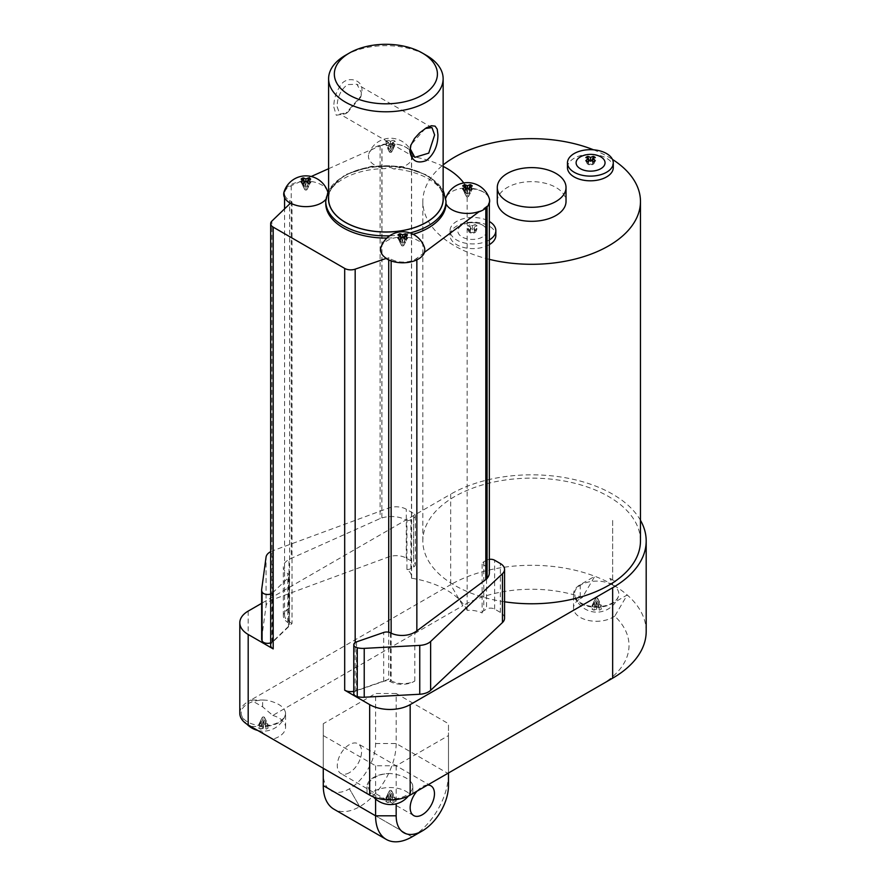 <?xml version="1.0" encoding="UTF-8"?>
<svg xmlns="http://www.w3.org/2000/svg" width="886" height="886" viewBox="0 0 886 886"><rect width="100%" height="100%" fill="white"/><g stroke="black" fill="none" stroke-linecap="round" stroke-linejoin="round"><path stroke-width="0.66" stroke-dasharray="4.43 3.32" d="M381.866 517.834L382.01 145.238A20.046 11.573 180 0 1 411.591 155.415A20.046 11.573 180 0 1 411.469 156.656A80.172 46.293 180 0 1 412.699 156.866A22.183 12.803 0 0 0 412.333 154.131A22.183 12.803 0 0 0 394.757 143.897A22.183 12.803 0 0 0 371.832 149.59L380.105 145.88A28.629 16.535 180 0 1 381.866 145.16L381.866 517.834A28.629 16.535 180 0 0 380.105 518.565L291.217 558.368A17.177 9.923 180 0 0 289.002 559.553L289.002 608.416A17.177 9.923 0 0 0 283.343 615.77A17.177 9.923 0 0 0 287.828 622.459A5.726 3.311 180 0 1 289.323 624.685A5.726 3.311 180 0 1 288.515 626.38L272.545 641.741A5.726 3.311 180 0 1 270.662 642.848M337.123 106.697L339.759 114.028L347.401 112.633L360.591 97.427L361.422 92.665L356.936 84.27L347.401 84.58C340.656 90.029 337.234 97.394 337.123 106.697M333.834 107.018L336.259 115.235L345.385 113.796L361.056 96.053L361.964 90.771C362.872 78.378 346.072 76.373 341.088 84.713C336.159 91.635 333.745 99.066 333.834 107.018M425.302 128.481L410.949 144.872M389.718 152.259A1.141 0.664 0 0 0 391.346 151.329A1.141 0.664 0 0 0 389.718 152.259M388.511 150L388.511 142.513A22.859 13.201 120 0 0 385.787 144.551L388.511 150L385.787 141.417A5.46 3.156 180 0 1 387.813 140.243L390.527 148.837L393.251 140.243A22.859 13.201 120 0 0 390.527 141.35L390.527 148.837M388.511 142.513A22.859 13.201 -120 0 0 385.787 141.417M390.527 141.35A22.859 13.201 -120 0 0 387.813 140.243M392.553 142.513L392.553 150L395.267 144.551A22.859 13.201 -120 0 0 392.553 142.513A22.859 13.201 120 0 1 395.267 141.417L392.553 150M390.527 143.687L390.527 151.174L393.251 145.725A22.859 13.201 -120 0 0 390.527 143.687A22.859 13.201 120 0 0 387.813 145.725L390.527 151.174M466.656 196.681A1.141 0.664 0 0 0 468.284 195.751A1.141 0.664 0 0 0 466.656 196.681M462.736 188.973L465.449 194.422L465.449 189.571M465.449 194.422L462.736 185.839M466.091 189.072L467.476 193.259L468.86 189.072M470.189 190.147L467.476 195.596L467.476 188.109L467.476 193.259M469.491 189.571L469.491 194.422L472.216 188.973M472.216 185.839L469.491 194.422M401.867 245.776A1.141 0.664 0 0 0 403.484 244.846A1.141 0.664 0 0 0 401.867 245.776M397.936 238.068L400.66 243.517L400.66 238.666M400.66 243.517L397.936 234.934M401.292 238.179L402.676 242.354L404.06 238.179M405.389 239.242L402.676 244.691L402.676 237.204L402.676 242.354M404.703 238.666L404.703 243.517L407.416 238.068M407.416 234.934L404.703 243.517M305.083 189.903A1.141 0.664 0 0 0 306.711 188.973A1.141 0.664 0 0 0 305.083 189.903M301.151 182.195L303.876 187.644L303.876 182.793M303.876 187.644L301.151 179.061M304.507 182.294L305.891 186.47L307.276 182.294M308.616 183.358L305.891 188.807L305.891 181.331L305.891 186.47M307.918 182.793L307.918 187.644L310.632 182.195M310.632 179.061L307.918 187.644M328.606 198.907A57.269 33.059 180 0 1 363.958 168.362A57.269 33.059 180 0 1 426.365 175.528A57.269 33.059 180 0 1 443.144 198.907M464.751 190.147L467.476 195.596M399.963 239.242L402.676 244.691M303.178 183.358L305.891 188.807M328.606 168.717L372.009 149.28A22.106 12.758 0 0 0 368.842 153.787A22.106 12.758 0 0 0 385.266 168.628A60.137 34.72 0 0 0 327.997 193.923A22.106 12.758 0 0 0 327.731 191.908M327.587 191.42A22.106 12.758 0 0 0 299.811 181.608L311.207 176.502M424.372 247.305A22.106 12.758 0 0 0 400.062 237.083A60.137 34.72 0 0 0 413.142 234.292M290.386 203.271A22.183 12.803 0 0 0 290.542 203.359L292.015 201.942L289.6 200.546A17.177 9.923 180 0 1 284.561 193.536A17.177 9.923 180 0 1 291.217 185.695L299.966 181.774A22.183 12.803 0 0 0 284.085 191.775M292.015 201.942L292.015 623.478L271.891 642.837L271.891 221.068M443.144 166.391A80.172 46.293 180 0 0 412.621 156.612A22.106 12.758 180 0 1 393.318 168.894A60.137 34.72 180 0 1 428.392 178.795A60.137 34.72 180 0 1 445.547 199.051A22.106 12.758 180 0 1 445.78 198.209A22.106 12.758 180 0 1 466.822 187.898A80.172 46.293 180 0 0 463.755 182.97M487.078 206.881L487.078 578.569M489.282 198.553A22.183 12.803 0 0 0 466.8 188.098A80.172 46.293 180 0 1 467.155 188.807A20.046 11.573 180 0 1 489.338 200.314A20.046 11.573 180 0 1 486.923 205.818M487.078 205.895A28.629 16.535 180 0 1 485.816 206.914L479.392 211.688M424.383 252.632L416.852 258.236A17.177 9.923 180 0 1 391.136 259.166L388.71 257.771L386.285 258.612M388.71 259.941L388.71 257.771M380.991 247.305A22.106 12.758 180 0 1 396.286 237.537A60.137 34.72 180 0 1 386.905 238.057M325.738 203.348A60.137 34.72 180 0 1 326.247 198.863A22.106 12.758 180 0 1 325.815 199.416M345.374 55.353A57.269 33.059 180 0 1 426.365 55.353M393.251 140.243A5.46 3.156 180 0 1 394.392 140.752A5.46 3.156 180 0 1 395.267 141.417M395.267 144.551A5.46 3.156 180 0 1 393.251 145.725M387.813 145.725A5.46 3.156 180 0 1 385.787 144.551M393.318 168.894C390.648 166.978 387.957 166.889 385.266 168.628M326.247 198.863C326.635 195.197 327.222 193.558 327.997 193.923M396.286 237.537L400.062 237.083M446.001 203.702L445.547 199.051M483.8 561.802L483.8 610.664L486.525 609.092L486.525 560.229L483.8 561.802A5.726 3.311 0 0 0 482.128 564.094A20.046 11.573 180 0 1 489.338 572.987M486.525 560.229A5.726 3.311 180 0 1 489.338 559.343M583.365 155.537A14.475 8.362 180 0 1 597.795 155.537M482.571 225.144A14.475 8.362 180 0 1 481.63 237.459A14.475 8.362 180 0 1 460.465 235.842A14.475 8.362 180 0 1 465.117 223.804A14.475 8.362 180 0 1 479.547 223.804A14.475 8.362 180 0 1 482.571 225.144M475.051 224.645A5.46 3.156 180 0 1 477.067 225.819A22.859 13.201 120 0 0 474.353 226.916A22.859 13.201 60 0 1 477.067 228.953A5.46 3.156 180 0 1 475.051 230.116A22.859 13.201 -120 0 0 472.327 228.09A22.859 13.201 120 0 0 469.613 230.116A5.46 3.156 180 0 1 467.586 228.953A22.859 13.201 -60 0 1 470.311 226.916A22.859 13.201 -120 0 0 467.586 225.819A5.46 3.156 180 0 1 469.613 224.645A22.859 13.201 60 0 1 472.327 225.753A22.859 13.201 -60 0 1 475.051 224.645L473.7 229.097A3.666 2.115 0 0 1 475.727 230.26L477.067 225.819M567.461 167.576A22.903 13.224 180 0 1 581.604 155.36A22.903 13.224 180 0 1 606.567 158.229A22.903 13.224 180 0 1 613.278 167.576M497.29 201.476A34.366 19.835 180 0 1 518.509 183.147A34.366 19.835 180 0 1 555.954 187.455A34.366 19.835 180 0 1 566.021 201.476M489.338 239.94A22.903 13.224 180 0 1 456.744 240.051A22.903 13.224 180 0 1 450.033 230.703A22.903 13.224 180 0 1 464.175 218.488A22.903 13.224 180 0 1 489.138 221.356A22.903 13.224 180 0 1 489.338 221.467M489.338 244.614A22.903 13.224 180 0 1 456.744 244.735A22.903 13.224 180 0 1 450.033 235.377A22.903 13.224 180 0 1 464.175 223.161A22.903 13.224 180 0 1 489.138 226.03A22.903 13.224 180 0 1 495.85 235.377M489.338 259.354A108.812 62.817 180 0 1 454.717 245.898A108.812 62.817 180 0 1 422.844 201.476A108.812 62.817 180 0 1 443.144 164.94M593.531 149.8A108.812 62.817 180 0 1 608.593 157.055A108.812 62.817 180 0 1 612.47 159.414M587.861 161.85L589.201 164.752L590.574 163.954L590.574 159.823L590.574 161.617L591.959 160.787A3.666 2.115 0 0 1 592.036 160.842M590.574 163.954L591.948 164.752L593.288 161.85M591.948 164.752A3.666 2.115 0 0 0 593.974 163.578L595.314 160.687M592.601 161.285L592.601 162.78L593.974 163.578M592.601 162.78L593.974 161.994L595.314 157.553M593.974 161.994A3.666 2.115 0 0 0 592.601 161.019M589.112 160.842A3.666 2.115 0 0 1 589.201 160.82L590.574 161.617M588.548 161.019A3.666 2.115 0 0 0 587.174 161.994L585.834 157.553M587.174 161.994L588.548 162.78L588.548 161.285M585.834 160.687L587.174 163.578L588.548 162.78M587.174 163.578A3.666 2.115 0 0 0 589.201 164.752M469.613 230.116L470.953 233.018L472.327 232.221L472.327 228.09M472.327 232.221L473.7 233.018L475.051 230.116M473.7 233.018A3.666 2.115 0 0 0 475.727 231.844L477.067 228.953M474.353 226.916L474.353 231.058L475.727 231.844M474.353 231.058L475.727 230.26M472.327 225.753L472.327 229.884L473.7 229.097M469.613 224.645L470.953 229.097L472.327 229.884M470.953 229.097A3.666 2.115 0 0 0 468.938 230.26L467.586 225.819M468.938 230.26L470.311 231.058L470.311 226.916M467.586 228.953L468.938 231.844L470.311 231.058M468.938 231.844A3.666 2.115 0 0 0 470.953 233.018M388.71 632.227L388.71 679.307L355.175 690.925A8.594 4.962 180 0 1 353.78 691.324M270.662 645.396A8.594 4.962 180 0 1 271.891 642.837M289.002 608.416A17.177 9.923 180 0 0 284.561 615.072A17.177 9.923 180 0 0 289.6 622.083L292.015 623.478M640.467 540.958A108.812 62.817 0 0 0 608.593 496.537A108.812 62.817 0 0 0 490.013 482.914A108.812 62.817 0 0 0 422.844 540.958A108.812 62.817 0 0 0 454.717 585.38A108.812 62.817 0 0 0 504.555 601.793M646.193 631.43A114.527 66.129 0 0 0 627.21 594.971A114.527 66.129 0 0 0 612.647 584.682L612.647 582.944L615.449 581.67A22.903 13.224 180 0 0 609.745 578.381L612.647 582.944L612.647 584.671A114.527 66.129 0 0 0 594.816 576.265A114.527 66.129 0 0 0 450.675 584.671L450.675 494.189L261.647 603.322M612.337 584.86A22.183 12.803 0 0 0 586.31 582.578A22.183 12.803 0 0 0 574.848 596.256A22.183 12.803 0 0 0 596.655 606.722A22.183 12.803 0 0 0 618.461 596.245A22.183 12.803 0 0 0 612.337 584.86M593.93 604.662A5.46 3.156 0 0 0 591.914 605.836A22.859 13.201 -120 0 0 594.628 607.862A22.859 13.201 -60 0 1 591.914 608.97A5.46 3.156 0 0 0 592.789 609.634A5.46 3.156 0 0 0 593.93 610.133L596.655 601.55L596.655 609.036A22.859 13.201 -120 0 0 599.368 610.133A5.46 3.156 0 0 0 601.395 608.97L598.67 600.387L601.395 605.836A5.46 3.156 0 0 0 599.368 604.662A22.859 13.201 -60 0 1 596.655 606.7L596.655 599.213L593.93 604.662A22.859 13.201 -120 0 0 596.655 606.7M596.655 609.036A22.859 13.201 -60 0 1 593.93 610.133M601.395 605.836A22.859 13.201 -60 0 1 598.67 607.862A22.859 13.201 -120 0 0 601.395 608.97M412.4 784.176C409.41 778.539 402.133 774.984 390.56 773.522A22.183 12.803 0 0 0 368.72 788.662A22.183 12.803 0 0 0 390.527 799.128A22.183 12.803 0 0 0 412.344 788.662A22.183 12.803 0 0 0 412.4 784.176A22.903 13.224 180 0 1 412.832 786.735L412.832 793.557L412.832 786.735M387.813 797.079A5.46 3.156 0 0 0 385.787 798.242A22.859 13.201 -120 0 0 388.511 800.279A22.859 13.201 -60 0 1 385.787 801.376A5.46 3.156 0 0 0 386.673 802.04A5.46 3.156 0 0 0 387.813 802.55L390.527 793.967L390.527 801.453A22.859 13.201 -120 0 0 393.251 802.55A5.46 3.156 0 0 0 395.267 801.376L392.553 792.793L395.267 798.242A5.46 3.156 0 0 0 393.251 797.079A22.859 13.201 -60 0 1 390.527 799.106L390.527 791.63L387.813 797.079A22.859 13.201 -120 0 0 390.527 799.106M390.527 801.453A22.859 13.201 -60 0 1 387.813 802.55M395.267 798.242A22.859 13.201 -60 0 1 392.553 800.279A22.859 13.201 -120 0 0 395.267 801.376M285.558 712.898C284.484 707.061 278.326 702.853 267.096 700.294A22.183 12.803 0 0 0 241.568 715.257A22.183 12.803 0 0 0 263.375 725.723A22.183 12.803 0 0 0 285.181 715.257A22.183 12.803 0 0 0 285.558 712.898A22.903 13.224 180 0 1 285.569 713.263A22.903 13.224 180 0 1 262.655 726.487L250.849 726.487L262.655 733.309L262.655 726.487M260.661 723.663A5.46 3.156 -0 0 0 258.634 724.837A22.859 13.201 -120 0 0 261.348 726.863A22.859 13.201 -60 0 1 258.634 727.971A5.46 3.156 -0 0 0 259.509 728.635A5.46 3.156 -0 0 0 260.661 729.134L263.375 720.551L263.375 728.037A22.859 13.201 -120 0 0 266.088 729.134A5.46 3.156 -0 0 0 268.115 727.971L265.401 719.388L268.115 724.837A5.46 3.156 -0 0 0 266.088 723.663A22.859 13.201 -60 0 1 263.375 725.7L263.375 718.214L260.661 723.663A22.859 13.201 -120 0 0 263.375 725.7M263.375 728.037A22.859 13.201 -60 0 1 260.661 729.134M268.115 724.837A22.859 13.201 -60 0 1 265.401 726.863A22.859 13.201 -120 0 0 268.115 727.971M482.128 564.094L482.128 612.957A20.046 11.573 180 0 0 467.155 610.343L467.155 188.807M382.01 517.911A20.046 11.573 180 0 1 406.94 520.691L406.94 569.554A20.046 11.573 180 0 1 411.591 576.963A20.046 11.573 180 0 1 411.469 578.193A80.172 46.293 180 0 1 467.155 610.343M411.469 578.193L411.469 156.656M353.78 693.561A5.726 3.311 180 0 1 356.56 690.726L383.682 681.334A5.726 3.311 180 0 1 390.493 681.722A17.177 9.923 0 0 0 414.803 681.046A17.177 9.923 180 0 1 391.136 680.703L388.71 679.307M272.545 641.741L272.545 592.878A5.726 3.311 180 0 1 270.662 593.985M600.653 685.122A97.349 56.206 0 0 0 614.762 616.18L627.21 594.971L612.647 603.377A22.903 13.224 180 0 1 587.684 606.245A22.903 13.224 180 0 1 573.541 594.03A22.903 13.224 180 0 1 580.252 584.671L594.816 576.265L582.368 597.485A97.349 56.206 0 0 0 462.813 605.714L450.675 584.671L250.849 700.04L262.655 700.04A22.903 13.224 180 0 1 267.096 700.294M580.252 584.671L580.252 598.703A22.903 13.224 0 0 0 573.541 608.051A22.903 13.224 0 0 0 587.684 620.278A22.903 13.224 0 0 0 612.647 617.409L614.762 616.18M349.427 772.647A17.177 9.923 -60 0 1 340.833 773.5A17.177 9.923 -60 0 1 338.208 759.734A17.177 9.923 -60 0 1 349.427 744.594A17.177 9.923 -60 0 1 358.022 743.742A17.177 9.923 -60 0 1 360.657 757.508A17.177 9.923 -60 0 1 349.427 772.647M417.029 791.132A17.177 9.923 -60 0 1 422.323 786.679A17.177 9.923 -60 0 1 427.617 785.018M596.655 601.55L599.368 610.133M599.368 604.662L596.655 599.213M591.914 605.836L594.628 600.387L591.914 608.97M595.846 599.058A1.141 0.664 180 0 1 597.463 598.116A1.141 0.664 180 0 1 595.846 599.058M390.527 793.967L393.251 802.55M393.251 797.079L390.527 791.63M385.787 798.242L388.511 792.793L385.787 801.376M389.718 791.464A1.141 0.664 180 0 1 391.346 790.533A1.141 0.664 180 0 1 389.718 791.464M263.375 720.551L266.088 729.134M266.088 723.663L263.375 718.214M258.634 724.837L261.348 719.388L258.634 727.971M262.566 718.059A1.141 0.664 180 0 1 264.183 717.117A1.141 0.664 180 0 1 262.566 718.059M414.803 681.046L414.803 632.183M640.467 520.303A114.527 66.129 0 0 0 612.647 494.2L612.647 494.189A114.527 66.129 0 0 0 450.675 494.189M406.94 569.554A5.726 3.311 0 0 0 410.905 568.579L413.629 567.007A5.726 3.311 0 0 0 415.312 564.67A5.726 3.311 0 0 0 413.629 562.333L406.297 558.102A14.32 8.262 180 0 0 388.478 556.973L272.622 599.656A14.32 8.262 180 0 0 266.055 605.98L261.691 638.175A14.32 8.262 0 0 0 261.647 638.817M483.8 610.664A5.726 3.311 0 0 0 482.128 612.957M504.555 618.251A14.32 8.262 180 0 0 500.357 612.403L494.621 609.092A5.726 3.311 0 0 0 486.525 609.092M609.745 578.381A114.527 66.129 180 0 1 612.647 579.998A114.527 66.129 180 0 1 615.449 581.67M270.662 551.657A14.32 8.262 180 0 1 272.622 550.793L388.478 508.11A14.32 8.262 180 0 1 406.297 509.24L413.629 513.47L413.629 562.333M272.545 592.878L288.515 577.517A5.726 3.311 0 0 0 289.323 575.822A5.726 3.311 0 0 0 287.828 573.596A17.177 9.923 180 0 1 283.343 566.907A17.177 9.923 180 0 1 289.002 559.553M248.191 611.096L248.191 701.579A28.629 16.535 0 0 0 239.807 713.263M406.94 520.691A5.726 3.311 0 0 0 410.905 519.717L413.629 518.144A5.726 3.311 0 0 0 415.312 515.807A5.726 3.311 0 0 0 413.629 513.47M248.191 701.579L250.849 700.04L262.655 706.851L272.788 715.434L462.813 605.714M612.647 579.998L612.647 519.218L612.647 579.998M272.788 715.434A22.903 13.224 0 0 1 285.569 727.295A22.903 13.224 0 0 1 272.788 739.157L369.373 794.919A22.903 13.224 0 0 1 389.929 787.543A22.903 13.224 0 0 1 410.473 794.919L600.498 685.21M367.014 786.735L367.014 793.557L367.014 786.735A22.903 13.224 180 0 1 390.56 773.522M580.252 598.703L582.368 597.485M396.164 693.483L375.586 693.483L323.268 723.696L323.268 735.568L375.586 765.77L396.164 765.77L448.482 735.568L448.482 723.696L396.164 693.483L396.164 743.52A51.532 29.759 -60 0 1 359.716 806.637A51.532 29.759 -60 0 1 333.944 809.195M323.268 723.696L323.268 773.733A36.99 21.353 120 0 0 349.427 788.828L349.427 788.828A36.99 21.353 120 0 0 375.586 743.52L375.586 693.483M375.586 743.52L396.164 743.52L448.482 773.733L448.482 723.696M448.482 772.98L448.482 735.568M412.034 836.849L359.716 806.637L349.427 788.828L359.705 806.648L412.034 836.849A51.532 29.759 -60 0 0 448.482 773.733L448.482 785.605M396.164 765.77L396.164 803.857M375.586 765.77L375.586 799.017M323.268 735.568L323.268 768.295M323.268 785.605L323.268 773.733M594.628 607.862L594.628 600.387M388.511 800.279L388.511 792.793M261.348 726.863L261.348 719.388M598.67 607.862L598.67 600.387M392.553 800.279L392.553 792.793M265.401 726.863L265.401 719.388M380.105 145.88L380.105 518.565M291.217 185.695L291.217 558.368M328.606 196.814A57.38 33.125 180 0 1 365.597 167.908A57.38 33.125 180 0 1 426.454 175.483A57.38 33.125 180 0 1 443.144 196.814M289.6 622.083L289.6 204.035M289.6 202.794L289.6 200.546M416.852 259.842L416.852 258.236M485.816 208.099L485.816 206.914M391.136 259.166L391.136 260.927M325.738 201.155A60.137 34.72 180 0 1 362.861 169.071A60.137 34.72 180 0 1 428.392 176.602A60.137 34.72 180 0 1 446.001 201.155M409.985 232.952A60.137 34.72 180 0 1 389.696 235.798M355.175 690.925L355.175 642.538M356.56 641.863L356.56 690.726M612.647 617.409L612.647 603.377M391.136 633.18L391.136 680.703M390.493 632.859L390.493 681.722M383.682 681.334L383.682 632.471M500.357 612.403L500.357 563.54M406.297 558.102L406.297 509.24M388.478 556.973L388.478 508.11M272.622 599.656L272.622 550.793M266.055 605.98L266.055 557.117M261.691 638.175L261.691 589.312M288.515 577.517L288.515 626.38M287.828 622.459L287.828 573.596M494.621 609.092L494.621 560.229M410.905 568.579L410.905 519.717M413.629 518.144L413.629 567.007M262.655 706.851L262.655 700.04M347.401 112.633L345.385 113.807M360.591 97.427L361.056 96.053M424.35 128.991L426.354 127.839M411.159 144.208L410.694 145.581M431.991 127.606L356.936 84.27M414.814 157.365L339.759 114.028M391.634 151.982L393.406 148.516M389.43 151.982L387.658 148.516M468.572 196.404L470.344 192.938M466.368 196.404L464.596 192.938M403.783 245.5L405.555 242.033M401.579 245.5L399.807 242.033M306.999 189.626L308.771 186.149M304.795 189.626L303.023 186.149M443.144 190.113L427.827 175.339L401.624 166.513L371.455 166.302L344.909 174.786L328.606 190.113M412.333 154.131A22.903 22.903 0 0 0 368.842 153.787M479.547 223.804A22.903 22.903 0 0 0 465.117 223.804M450.033 235.377L450.033 230.703M284.561 615.072L284.561 208.874M284.561 197.611L284.561 193.536M422.844 540.958L422.844 201.476M574.859 596.278A22.903 22.903 0 0 0 618.461 596.245M368.72 788.662A22.903 22.903 0 0 0 373.471 796.935M408.335 796.06A22.903 22.903 0 0 0 412.344 788.662M241.568 715.257A22.903 22.903 0 0 0 246.917 724.172M257.66 730.418A22.903 22.903 0 0 0 285.181 715.257M489.338 200.314L489.338 203.038M411.591 155.415L411.591 576.963M573.541 608.051L573.541 594.03M430.906 785.827L358.022 743.742M413.729 815.585L340.833 773.5M595.547 598.404L593.775 601.871M597.751 598.404L599.523 601.871M389.43 790.81L387.658 794.288M391.634 790.81L393.406 794.288M262.278 717.405L260.506 720.872M264.471 717.405L266.243 720.872M283.343 615.77L283.343 566.907M415.312 515.807L415.312 564.67M289.323 624.685L289.323 575.822M285.569 727.295L285.569 713.263"/><path stroke-width="1.33" d="M422.323 95.101A51.543 29.759 180 0 1 349.427 95.101A51.543 29.759 180 0 1 349.427 53.016L349.427 53.016A51.543 29.759 180 0 1 422.323 53.016A51.543 29.759 180 0 1 422.323 95.101M410.949 144.872L410.329 148.97L414.814 157.365L428.724 153.134L434.627 134.938L431.991 127.606L425.302 128.481M409.786 150.864L410.694 145.581L414.415 138.615L419.532 132.933L426.354 127.839L431.438 125.734L435.104 126.144L437.23 129.179L437.917 134.617C437.983 145.514 434.14 154.164 426.365 160.565C416.941 164.076 411.414 160.842 409.786 150.864M465.449 189.571L465.449 186.935A22.859 13.201 120 0 0 462.736 188.973A5.46 3.156 180 0 0 464.751 190.147A22.859 13.201 120 0 1 467.476 188.109L467.476 185.772A22.859 13.201 -120 0 0 464.751 184.665L465.438 186.935A22.859 13.201 -120 0 0 462.736 185.839A5.46 3.156 180 0 1 464.751 184.665M465.449 186.979L466.091 189.072M468.86 189.072L469.491 186.979M469.514 186.935L470.189 184.665A22.859 13.201 120 0 0 467.476 185.772M470.189 184.665A5.46 3.156 180 0 1 471.33 185.174A5.46 3.156 180 0 1 472.216 185.839A22.859 13.201 120 0 0 469.491 186.935L469.491 189.571M467.476 188.109A22.859 13.201 -120 0 1 470.189 190.147A5.46 3.156 180 0 0 472.216 188.973A22.859 13.201 -120 0 0 469.491 186.935M400.66 238.666L400.66 236.03A22.859 13.201 120 0 0 397.936 238.068A5.46 3.156 180 0 0 399.963 239.242A22.859 13.201 120 0 1 402.676 237.204L402.676 234.868A22.859 13.201 -120 0 0 399.963 233.76L400.638 236.03A22.859 13.201 -120 0 0 397.936 234.934A5.46 3.156 180 0 1 399.963 233.76M400.66 236.075L401.292 238.179M404.06 238.179L404.703 236.075M404.714 236.03L405.389 233.76A22.859 13.201 120 0 0 402.676 234.868M405.389 233.76A5.46 3.156 180 0 1 406.541 234.269A5.46 3.156 180 0 1 407.416 234.934A22.859 13.201 120 0 0 404.703 236.03L404.703 238.666M402.676 237.204A22.859 13.201 -120 0 1 405.389 239.242A5.46 3.156 180 0 0 407.416 238.068A22.859 13.201 -120 0 0 404.703 236.03M303.876 182.793L303.876 180.157A22.859 13.201 120 0 0 301.151 182.195A5.46 3.156 180 0 0 303.178 183.358A22.859 13.201 120 0 1 305.891 181.331L305.891 178.994A22.859 13.201 -120 0 0 303.178 177.887L303.854 180.157M303.876 180.157A22.859 13.201 -120 0 0 301.151 179.061A5.46 3.156 180 0 1 303.178 177.887M303.876 180.19L304.507 182.294M307.276 182.294L307.918 180.19M308.616 177.887A5.46 3.156 180 0 1 309.757 178.396A5.46 3.156 180 0 1 310.632 179.061A22.859 13.201 120 0 0 307.918 180.157L308.616 177.887A22.859 13.201 120 0 0 305.891 178.994M305.891 181.331A22.859 13.201 -120 0 1 308.616 183.358A5.46 3.156 180 0 0 310.632 182.195A22.859 13.201 -120 0 0 307.918 180.157L307.918 182.793M422.323 53.016L426.365 55.353A57.269 33.059 180 0 1 443.144 78.732L443.144 198.907A57.269 33.059 180 0 1 407.793 229.452A57.269 33.059 180 0 1 345.374 222.286A57.269 33.059 180 0 1 328.606 198.907L328.606 78.732A57.269 33.059 180 0 1 345.374 55.353L349.427 53.016L345.374 55.353M311.207 176.502L328.606 168.717M327.731 191.908A22.106 12.758 0 0 0 327.587 191.42A22.903 22.903 0 0 0 284.085 191.775A22.183 12.803 0 0 0 290.386 203.271M413.142 234.292A60.137 34.72 0 0 0 446.001 203.702L446.001 201.155A60.137 34.72 180 0 1 409.985 232.952M446.001 203.702A22.106 12.758 180 0 0 479.536 211.355L424.272 252.477A22.106 12.758 0 0 0 424.372 247.305A22.903 22.903 0 0 0 380.991 247.305A22.106 12.758 180 0 0 386.351 258.358L355.175 269.156A8.594 4.962 180 0 1 344.687 268.414L273.187 227.126A8.594 4.962 180 0 1 270.662 223.626A8.594 4.962 180 0 1 271.891 221.068L290.586 203.082A22.106 12.758 180 0 0 325.815 199.416M443.144 166.391A80.172 46.293 180 0 1 463.755 182.97M479.536 211.355L479.392 211.688A22.183 12.803 0 0 0 489.282 198.553A22.903 22.903 0 0 0 445.802 198.143M353.78 644.698A5.726 3.311 0 0 0 357.257 647.744L357.257 696.606A5.726 3.311 180 0 1 353.78 693.561L353.78 644.698A5.726 3.311 0 0 1 356.56 641.863L383.682 632.471A5.726 3.311 0 0 1 390.493 632.859A17.177 9.923 180 0 0 414.803 632.183A17.177 9.923 180 0 0 416.852 630.91L485.816 579.588A28.629 16.535 180 0 0 487.078 578.569L487.078 206.881M424.272 252.477L424.383 252.632A22.183 12.803 0 0 1 408.501 262.345A22.183 12.803 0 0 1 386.285 258.612L386.351 258.358M388.71 632.227L388.71 259.941M386.905 238.057A60.137 34.72 180 0 1 325.738 203.348L325.738 201.155A60.137 34.72 180 0 0 343.358 225.697A60.137 34.72 180 0 0 389.696 235.798M443.144 78.732A57.269 33.059 180 0 1 426.365 102.111A57.269 33.059 180 0 1 363.958 109.277A57.269 33.059 180 0 1 328.606 78.732M369.373 794.919L248.191 724.958A28.629 16.535 0 0 1 239.807 713.263L239.807 622.78A28.629 16.535 0 0 0 248.191 634.476L273.187 648.906A8.594 4.962 180 0 1 270.662 645.396L270.662 223.626M367.014 793.557L369.672 795.096A28.629 16.535 0 0 0 410.174 795.096L612.647 678.189A114.527 66.129 0 0 0 646.193 631.43L646.193 540.958A114.527 66.129 0 0 0 640.467 520.303M489.338 203.038L489.338 572.987A20.046 11.573 180 0 1 487.078 578.325M357.257 647.744A14.32 8.262 0 0 0 364.224 648.375L364.224 697.238L419.754 694.247L419.754 645.385L364.224 648.375M489.338 559.343A5.726 3.311 180 0 1 494.621 560.229L500.357 563.54A14.32 8.262 180 0 1 504.555 569.388A14.32 8.262 180 0 1 502.451 573.696L430.64 641.475A14.32 8.262 180 0 1 419.754 645.385M353.78 691.324A8.594 4.962 180 0 1 344.687 690.183L369.672 704.614A28.629 16.535 0 0 0 410.174 704.614L612.647 587.717A114.527 66.129 0 0 0 646.193 540.958M600.808 156.877A14.475 8.362 180 0 1 599.877 169.193A14.475 8.362 180 0 1 578.702 167.565A14.475 8.362 180 0 1 583.365 155.537A22.903 22.903 0 0 1 597.795 155.537A14.475 8.362 180 0 1 600.808 156.877M593.288 156.379A5.46 3.156 180 0 1 595.314 157.553A22.859 13.201 120 0 0 592.601 158.649A22.859 13.201 60 0 1 595.314 160.687A5.46 3.156 180 0 1 593.288 161.85A22.859 13.201 -120 0 0 590.574 159.823A22.859 13.201 120 0 0 587.861 161.85A5.46 3.156 180 0 1 585.834 160.687A22.859 13.201 -60 0 1 588.548 158.649A22.859 13.201 -120 0 0 585.834 157.553A5.46 3.156 180 0 1 587.861 156.379A22.859 13.201 60 0 1 590.574 157.486A22.859 13.201 -60 0 1 593.288 156.379L592.601 161.285M574.172 172.249A22.903 13.224 180 0 1 567.461 162.902A22.903 13.224 180 0 1 581.604 150.686A22.903 13.224 180 0 1 606.567 153.555A22.903 13.224 180 0 1 613.278 162.902A22.903 13.224 180 0 1 599.135 175.118A22.903 13.224 180 0 1 574.172 172.249M613.278 162.902L613.278 167.576A22.903 13.224 180 0 1 599.135 179.803A22.903 13.224 180 0 1 574.172 176.934A22.903 13.224 180 0 1 567.461 167.576L567.461 162.902M507.357 201.476A34.366 19.835 180 0 1 497.29 187.455A34.366 19.835 180 0 1 518.509 169.126A34.366 19.835 180 0 1 555.954 173.423A34.366 19.835 180 0 1 566.021 187.455A34.366 19.835 180 0 1 544.801 205.785A34.366 19.835 180 0 1 507.357 201.476M566.021 187.455L566.021 201.476A34.366 19.835 180 0 1 544.801 219.806A34.366 19.835 180 0 1 507.357 215.508A34.366 19.835 180 0 1 497.29 201.476L497.29 187.455M489.338 221.467A22.903 13.224 180 0 1 495.85 230.703L495.85 235.377A22.903 13.224 180 0 1 489.338 244.614M495.85 230.703A22.903 13.224 180 0 1 489.338 239.94M443.144 164.94A108.812 62.817 180 0 1 593.531 149.8M612.47 159.414A108.812 62.817 180 0 1 640.467 201.476A108.812 62.817 180 0 1 489.338 259.354M591.959 160.787L592.601 158.683M592.601 161.019A3.666 2.115 0 0 0 592.036 160.842M590.574 157.486L590.574 159.823M587.861 156.379L588.548 161.285M588.548 158.683L589.19 160.787M589.112 160.842A3.666 2.115 0 0 0 588.548 161.019M504.555 601.793A108.812 62.817 0 0 0 640.467 540.958L640.467 201.476M270.662 642.848A5.726 3.311 180 0 1 262.09 640.855A14.32 8.262 0 0 1 261.647 638.817L261.647 589.954A14.32 8.262 0 0 0 262.09 591.992L262.09 640.855M270.662 593.985A5.726 3.311 180 0 1 262.09 591.992M427.617 785.018A17.177 9.923 -60 0 1 430.906 785.827A17.177 9.923 -60 0 1 433.542 799.593A17.177 9.923 -60 0 1 422.323 814.732A17.177 9.923 -60 0 1 413.729 815.585A17.177 9.923 -60 0 1 417.029 791.132M261.647 603.322L248.191 611.096A28.629 16.535 0 0 0 239.807 622.78M504.555 569.388L504.555 618.251A14.32 8.262 180 0 1 502.451 622.559L430.64 690.338A14.32 8.262 180 0 1 419.754 694.247M357.257 696.606A14.32 8.262 0 0 0 364.224 697.238M261.647 589.954A14.32 8.262 0 0 1 261.691 589.312L266.055 557.117A14.32 8.262 180 0 1 270.662 551.657M612.647 587.717L612.647 678.189L600.498 685.21A97.349 56.206 0 0 0 600.653 685.122M412.832 793.557L410.473 794.919M262.655 733.309L272.788 739.157M396.164 803.857L396.164 815.807A36.99 21.353 120 0 0 422.312 830.913L422.323 830.913A36.99 21.353 120 0 0 448.482 785.605L448.482 772.98M375.586 799.017L375.586 815.807A51.532 29.759 120 0 0 386.263 839.407A51.532 29.759 120 0 0 412.034 836.849L422.323 830.913L412.034 836.849A51.532 29.759 -60 0 1 412.034 836.849L422.312 830.913M323.268 768.295L323.268 785.605L375.586 815.807L396.164 815.807M386.263 839.407L333.944 809.195A51.532 29.759 -60 0 1 323.268 785.605M443.144 196.814A57.38 33.125 180 0 1 409.498 229.097A57.38 33.125 180 0 1 345.296 222.331A57.38 33.125 180 0 1 328.606 196.814M289.6 204.035L289.6 202.794M416.852 630.91L416.852 259.842M485.816 579.588L485.816 208.099M391.136 260.927L391.136 633.18M273.187 648.906L273.187 227.126M344.687 268.414L344.687 690.183M355.175 642.538L355.175 269.156M248.191 634.476L248.191 724.958M369.672 704.614L369.672 795.096M410.174 704.614L410.174 795.096M430.64 690.338L430.64 641.475M502.451 622.559L502.451 573.696M328.606 190.113L325.738 201.155M446.001 201.155L443.144 190.113M284.561 208.874L284.561 197.611M373.471 796.935A22.903 22.903 0 0 0 408.335 796.06M246.917 724.172A22.903 22.903 0 0 0 257.66 730.418M600.498 685.21L612.647 678.189"/></g></svg>
